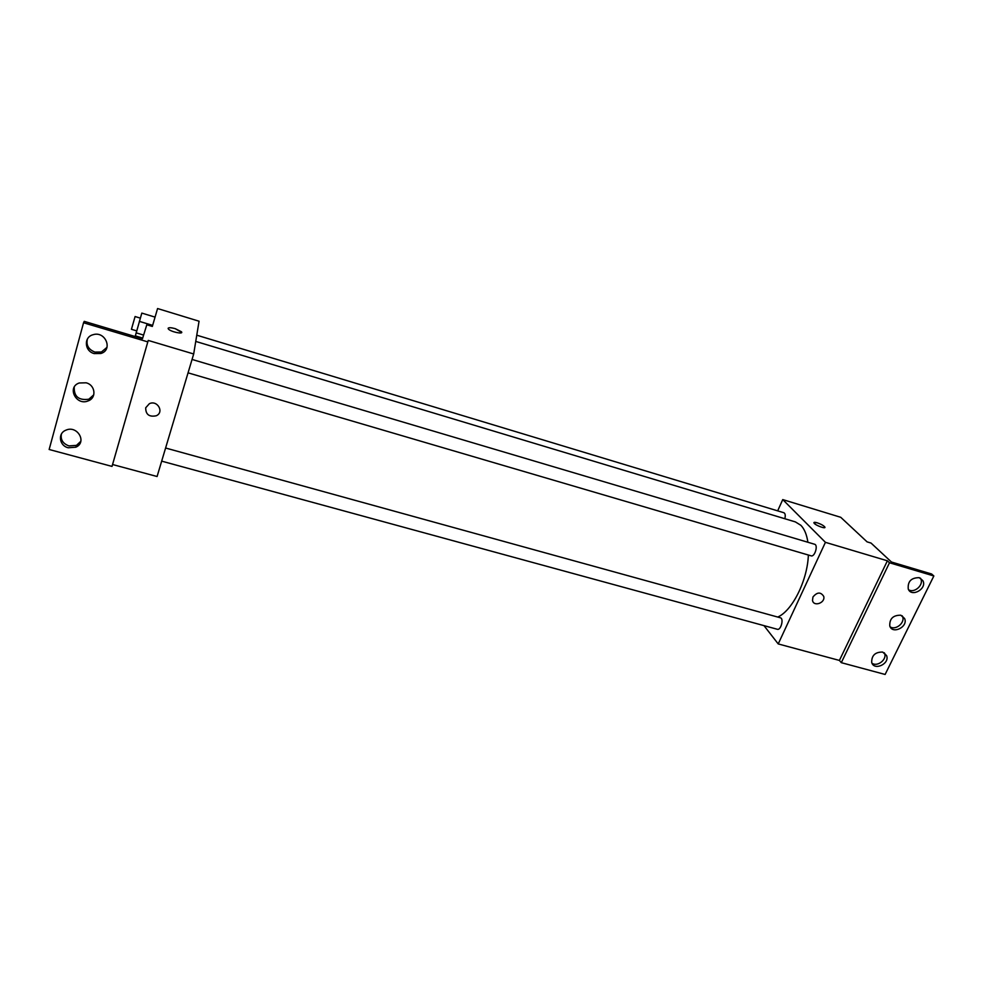 <?xml version="1.0" encoding="UTF-8"?>
<svg xmlns="http://www.w3.org/2000/svg" width="983" height="983" viewBox="0 0 983 983"><rect width="100%" height="100%" fill="white"/><g stroke="black" fill="none" stroke-linecap="round" stroke-linejoin="round"><path stroke-width="1.47" d="M777.676 510.853L782.751 499.585L840.748 517.304L867.08 541.866L871.036 543.058L891.446 562.018L931.626 573.998L933.85 575.977L889.492 562.768L887.391 560.802L839.396 660.429L841.301 662.665L889.492 562.768M933.85 575.977L885.118 674.461L841.301 662.665M782.751 499.585L825.425 542.333L778.217 643.926L839.396 660.429M778.217 643.926L764 625.643M161.679 461.138L777.344 629.28C780.883 630.558 784.078 618.491 780.391 617.791L165.599 448.015M188.06 372.84L811.11 555.837C814.747 557.214 818.409 545.061 814.6 544.25L192.066 359.446M784.827 518.729C785.614 515.485 785.294 513.482 783.869 512.733L196.772 335.191M807.891 542.26C806.76 534.617 804.426 528.977 800.887 525.315L795.394 521.912L195.752 341.42M777.725 617.054C792.273 610.848 807.448 580.572 808.37 555.026M812.953 597C817.143 591.987 820.731 591.791 823.729 596.411C825.548 602.886 813.629 607.125 812.499 600.404L812.953 597C817.131 591.987 820.731 591.791 823.729 596.411L823.729 596.411C825.548 602.886 813.629 607.125 812.499 600.392M825.425 542.333L887.391 560.802M824.909 527.441L824.823 526.999C823.521 525.5 820.952 524.086 817.143 522.784C820.952 524.086 823.521 525.487 824.823 526.999C826.47 529.444 815.116 525.278 813.998 523.03C813.641 522.17 814.686 522.084 817.143 522.772L813.924 522.575M882.697 652.073C875.275 651.95 871.602 655.378 871.688 662.382C873.875 671.094 889.812 664.041 886.666 655.747L882.697 652.073M919.265 577.672C911.216 577.66 907.542 581.457 908.267 589.075C911.548 597.676 927.178 588.829 922.939 580.769L919.265 577.672M900.809 615.211C893.092 615.137 889.418 618.737 889.787 626.036C892.49 634.723 908.317 626.822 904.655 618.626L900.809 615.211M872.019 663.242C877.34 667.101 887.047 659.654 884.639 653.548L884.319 652.773M908.648 589.8C914.522 593.462 924.032 584.799 920.739 578.766L920.395 578.127M890.156 626.859C895.734 630.631 905.368 622.608 902.541 616.513L902.197 615.8M193.688 353.978L157.083 476.509L112.566 464.517L148.236 340.425L193.688 353.978L199.058 321.22L157.575 308.539L152.328 326.442L146.811 324.771L142.486 338.717L84.243 321.355L83.555 322.756L147.806 341.887L148.236 340.425M145.705 407.785L149.367 403.694C157.427 399.749 164.505 412.27 156.248 415.772C149.195 417.185 145.668 414.519 145.705 407.785C145.681 414.519 149.195 417.185 156.248 415.772L156.248 415.772M83.555 322.756L49.15 449.489L112.013 466.409L112.566 464.517M181.671 332.426L175.281 328.678L181.45 331.775C184.042 334.699 170.305 331.75 168.339 328.936C167.798 327.413 170.108 327.327 175.281 328.678C171.202 327.548 168.818 327.413 168.118 328.285M86.135 382.805L79.242 382.989C66.561 387.13 76.219 406.163 88.2 400.88C96.789 397.931 95.376 385.029 86.135 382.805M94.196 353.585L100.819 353.511C113.34 349.973 105.427 330.62 93.029 334.736C83.518 337.058 84.452 351.214 94.196 353.585M68.22 447.769L75.789 447.204C87.475 442.387 77.288 424.828 65.836 430.21C57.493 433.343 59.226 445.741 68.22 447.769M147.806 341.887L112.013 466.409M74.229 387.142C73.909 396.591 78.787 400.609 88.863 399.196L93.766 394.822M87.376 339.086C86.025 345.193 88.519 349.518 94.847 352.074L101.433 352L106.987 347.355M61.388 434.105C60.43 439.757 62.961 443.702 68.957 445.913L76.49 445.36L80.827 441.281M155.068 317.116L141.822 313.098L135.347 335.879L142.682 338.066M139.353 321.367L152.648 325.373M136.084 332.832L143.616 335.08M136.649 330.866L131.427 329.293L135.089 316.538L140.323 318.123M853.416 529.124L854.632 530.255M902.541 616.513L904.655 618.626M920.739 578.766L922.939 580.769M884.639 653.548L886.666 655.747M76.49 445.36L75.789 447.204M101.433 352L100.819 353.511M88.863 399.196L88.2 400.88"/></g></svg>

